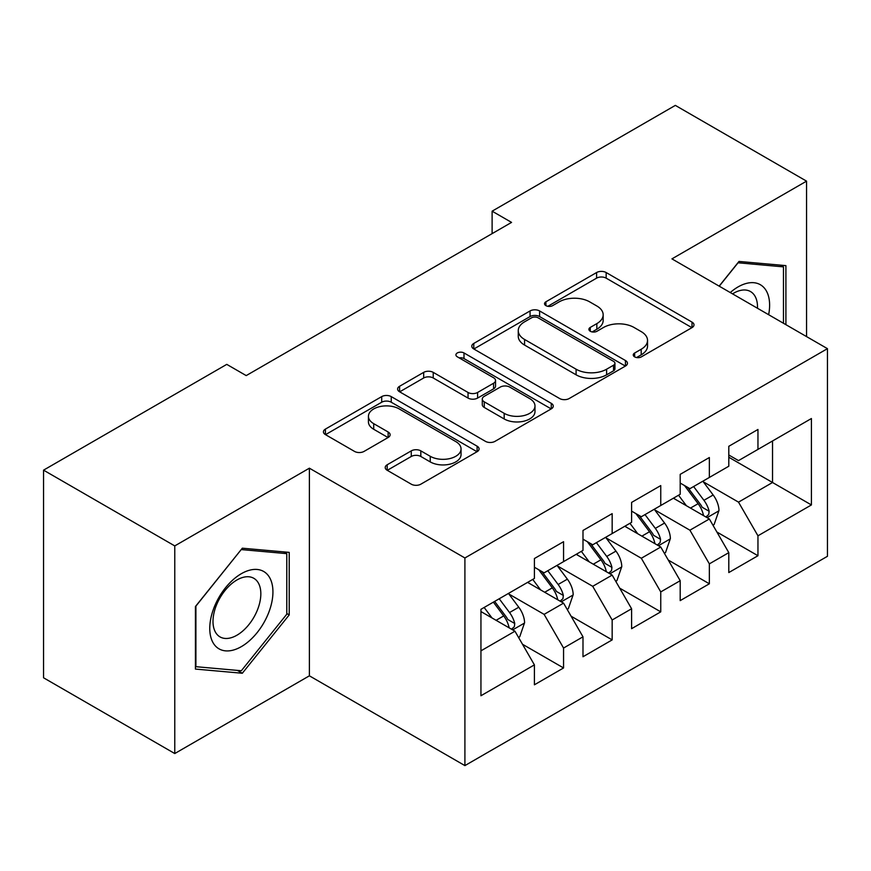 <?xml version="1.0" encoding="UTF-8"?>
<svg xmlns="http://www.w3.org/2000/svg" width="871" height="871" viewBox="0 0 871 871"><rect width="100%" height="100%" fill="white"/><g stroke="black" fill="none" stroke-linecap="round" stroke-linejoin="round"><path stroke-width="1.31" d="M634.654 356.881A4.725 2.722 0 0 0 641.328 356.881L692.01 327.616A6.75 3.898 0 0 0 693.991 324.861A6.75 3.898 0 0 0 692.01 322.107L606.151 272.536A6.75 3.898 0 0 0 596.602 272.536L545.921 301.791A4.725 2.722 0 0 0 544.538 303.718A4.725 2.722 0 0 0 545.921 305.645A4.725 2.722 0 0 0 552.595 305.645L559.16 301.867A21.59 12.466 0 0 1 589.689 301.867L596.842 305.993A21.59 12.466 0 0 1 603.168 314.812A21.59 12.466 0 0 1 596.842 323.62L590.288 327.409A4.725 2.722 0 0 0 588.905 329.336A4.725 2.722 0 0 0 590.288 331.263A4.725 2.722 0 0 0 596.962 331.263L603.527 327.474A21.59 12.466 0 0 1 634.055 327.474L641.208 331.611A21.59 12.466 0 0 1 647.534 340.419A21.59 12.466 0 0 1 641.208 349.238L634.654 353.016A4.725 2.722 0 0 0 633.261 354.943A4.725 2.722 0 0 0 634.654 356.881L634.654 353.016M387.192 464.766A6.75 3.898 0 0 0 385.211 467.52A6.75 3.898 0 0 0 387.192 470.275L411.275 484.189A6.75 3.898 0 0 0 420.824 484.189L477.112 451.69A6.75 3.898 0 0 0 479.083 448.935A6.75 3.898 0 0 0 477.112 446.181L391.242 396.61A6.75 3.898 0 0 0 381.705 396.61L325.416 429.098A6.75 3.898 0 0 0 323.435 431.853A6.75 3.898 0 0 0 325.416 434.607L354.508 451.407A6.75 3.898 0 0 0 364.056 451.407L388.139 437.503A6.75 3.898 0 0 0 390.121 434.749A6.75 3.898 0 0 0 388.139 431.994L373.713 423.665A18.051 10.419 0 0 1 368.433 416.294A18.051 10.419 0 0 1 379.571 406.67A18.051 10.419 0 0 1 399.234 408.935L455.762 441.564A18.051 10.419 0 0 1 461.053 448.935A18.051 10.419 0 0 1 449.904 458.56A18.051 10.419 0 0 1 430.241 456.295L420.824 450.862A6.75 3.898 0 0 0 411.275 450.862L387.192 464.766L387.192 470.275M174.766 545.91L174.766 753.546L309.39 675.82L309.39 468.184L174.766 545.91L43.55 470.155L226.765 364.372L246.21 375.597L511.56 222.399L492.115 211.174L492.115 233.624M309.39 468.184L464.907 557.973L827.45 348.661L827.45 556.297L464.907 765.609L464.907 557.973M806.557 336.598L806.557 181.146L671.933 258.872L827.45 348.661M806.557 181.146L675.341 105.391L492.115 211.174M559.639 398.537A6.75 3.898 0 0 0 569.177 398.537L625.465 366.038A6.75 3.898 0 0 0 627.447 363.283A6.75 3.898 0 0 0 625.465 360.529L539.595 310.947A6.75 3.898 0 0 0 530.058 310.947L473.77 343.446A6.75 3.898 0 0 0 471.799 346.201A6.75 3.898 0 0 0 473.77 348.955L559.639 398.537M459.202 357.894A4.725 2.722 0 0 1 463.993 358.569L463.993 352.951L551.289 403.349A6.75 3.898 0 0 1 553.259 406.104A6.75 3.898 0 0 1 551.289 408.858L495 441.357A6.75 3.898 0 0 1 485.463 441.357L399.593 391.787L399.593 386.278A6.75 3.898 0 0 0 397.612 389.032A6.75 3.898 0 0 0 399.593 391.787M399.593 386.278L423.687 372.363A6.75 3.898 0 0 1 433.225 372.363L468.043 392.473A6.75 3.898 0 0 0 477.591 392.473L493.563 383.251A6.75 3.898 0 0 0 495.545 380.496A6.75 3.898 0 0 0 493.563 377.742L457.308 356.805A4.725 2.722 0 0 1 455.925 354.878A4.725 2.722 0 0 1 458.843 352.363A4.725 2.722 0 0 1 463.993 352.951M772.533 440.966L811.413 418.526L757.955 449.392L757.955 429.468L728.798 446.3L728.798 466.225L709.353 477.45L709.353 457.525L680.197 474.357L680.197 494.282L660.751 505.507L660.751 485.583L631.595 502.415L631.595 522.339L612.161 533.564L612.161 513.64L582.993 530.472L582.993 550.396L563.559 561.621L563.559 541.697L534.402 558.54L534.402 578.453L480.944 609.319L480.944 695.744L534.402 664.878L514.957 631.203L480.944 611.562M811.413 418.526L811.413 504.94L757.955 535.807L738.51 502.142L703.278 481.794M716.887 532.018L757.955 555.731L757.955 535.807M757.955 555.731L728.798 572.563L728.798 552.65L709.353 563.864L689.919 530.199L654.676 509.851M668.286 560.075L709.353 583.788L709.353 563.864M709.353 583.788L680.197 600.62L680.197 580.707L660.751 591.921L641.317 558.257L606.085 537.908M619.695 588.143L660.751 611.845L660.751 591.921M660.751 611.845L631.595 628.688L631.595 608.764L612.161 619.989L592.716 586.314L557.484 565.976M571.093 616.2L612.161 639.902L612.161 619.989M612.161 639.902L582.993 656.745L582.993 636.821L563.559 648.046L544.114 614.371L508.882 594.033M522.491 644.257L563.559 667.959L563.559 648.046M563.559 667.959L534.402 684.802L534.402 664.878M534.402 567.239L544.114 572.846L563.559 561.621M480.944 650.844L514.957 631.203M582.993 539.171L592.716 544.789L612.161 533.564M544.114 614.371L563.559 603.146L527.597 582.383M582.993 636.821L563.559 603.146M631.595 511.114L641.317 516.732L660.751 505.507M592.716 586.314L612.161 575.089L576.188 554.326M631.595 608.764L612.161 575.089M680.197 483.057L689.919 488.675L709.353 477.45M641.317 558.257L660.751 547.032L624.79 526.269M680.197 580.707L660.751 547.032M728.798 455L738.51 460.607L757.955 449.392M689.919 530.199L709.353 518.974L673.392 498.212M728.798 552.65L709.353 518.974M43.55 470.155L43.55 677.79L174.766 753.546M309.39 675.82L464.907 765.609M728.798 457.242L772.533 482.501L772.533 440.976M738.51 502.142L772.533 482.501L811.413 504.94M785.903 324.665L785.903 265.622L739 261.442L719.152 286.134M289.216 614.915L289.216 552.377L242.323 548.197L195.42 606.532L195.42 669.07L242.323 673.25L289.216 614.915L286.788 613.511M636.538 357.546L641.208 354.845A21.59 12.466 0 0 0 647.534 346.037L647.534 340.419M603.168 314.812L603.168 320.419A21.59 12.466 0 0 1 596.842 329.227L592.171 331.927M691.922 327.67L606.151 278.143A6.75 3.898 0 0 0 596.602 278.143L547.805 306.32M625.378 366.081L539.595 316.565A6.75 3.898 0 0 0 530.058 316.565L473.857 349.01M613.543 365.21A4.725 2.722 0 0 0 614.926 363.283A4.725 2.722 0 0 0 613.543 361.356L538.169 317.839A4.725 2.722 0 0 0 531.495 317.839L524.571 321.835A21.59 12.466 0 0 0 518.256 330.642A21.59 12.466 0 0 0 524.571 339.461L576.09 369.206A21.59 12.466 0 0 0 606.619 369.206L613.543 365.21L613.543 370.817A4.725 2.722 0 0 0 614.926 368.89L614.926 363.283M518.256 330.642L518.256 336.26A21.59 12.466 0 0 0 524.571 345.068L524.571 339.461M613.543 370.817L606.619 374.813A21.59 12.466 0 0 1 576.09 374.813L524.571 345.068M399.68 391.841L423.687 377.981L423.687 372.363M495.545 380.496L495.545 386.103A6.75 3.898 0 0 1 493.563 388.858L477.591 398.08A6.75 3.898 0 0 1 468.043 398.08L433.225 377.981A6.75 3.898 0 0 0 423.687 377.981M463.993 358.569L551.201 408.913M504.178 413.333A18.051 10.419 0 0 0 523.852 415.598A18.051 10.419 0 0 0 534.99 405.973A18.051 10.419 0 0 0 529.699 398.602L509.785 387.105A6.75 3.898 0 0 0 500.248 387.105L484.265 396.327A6.75 3.898 0 0 0 482.294 399.081A6.75 3.898 0 0 0 484.265 401.836L504.178 413.333L504.178 418.951A18.051 10.419 0 0 0 523.852 421.205A18.051 10.419 0 0 0 534.99 411.58L534.99 405.973M482.294 399.081L482.294 404.699A6.75 3.898 0 0 0 484.265 407.454L484.265 401.836M504.178 418.951L484.265 407.454M461.053 448.935L461.053 454.542A18.051 10.419 0 0 1 449.904 464.167A18.051 10.419 0 0 1 430.241 461.913L420.824 456.469A6.75 3.898 0 0 0 411.275 456.469L387.279 470.329M368.433 416.294L368.433 421.912A18.051 10.419 0 0 0 373.713 429.272L373.713 423.665M388.052 437.558L373.713 429.272M477.025 451.733L391.242 402.217A6.75 3.898 0 0 0 381.705 402.217L325.504 434.662M237.369 670.398L242.323 673.25M712.946 525.202L714.122 524.527L718.978 510.504A18.215 10.517 -120 0 0 713.164 494.989L702.843 481.206M686.392 505.713L678.542 495.24M674.873 499.061L673.98 497.874M705.924 516.993L708.744 514.456L709.146 511.277A18.215 10.517 -120 0 0 703.931 500.324L693.61 486.541M687.709 487.401L700.469 504.418A9.276 5.357 60 0 1 702.146 507.238L709.146 511.277M684.508 485.55L698.096 503.688A18.215 10.517 60 0 1 703.311 514.641L703.681 515.697M664.355 553.259L665.52 552.584L670.376 538.561A18.215 10.517 -120 0 0 664.562 523.046L654.241 509.263M637.79 533.771L629.94 523.297M626.271 527.118L625.378 525.932M657.322 545.05L660.142 542.513L660.545 539.334A18.215 10.517 -120 0 0 655.33 528.381L645.008 514.598M639.118 515.458L651.867 532.475A9.276 5.357 60 0 1 653.555 535.295L660.545 539.334M635.906 513.607L649.494 531.745A18.215 10.517 60 0 1 654.709 542.698L655.079 543.754M615.753 581.316L616.918 580.641L621.774 566.618A18.215 10.517 -120 0 0 615.96 551.103L605.639 537.32M589.188 561.828L581.338 551.354M577.669 555.175L576.776 553.989M608.72 573.107L611.551 570.57L611.943 567.391A18.215 10.517 -120 0 0 606.728 556.438L596.406 542.655M590.516 543.515L603.265 560.532A9.276 5.357 60 0 1 604.953 563.352L611.943 567.391M587.315 541.664L600.903 559.803A18.215 10.517 60 0 1 606.118 570.755L606.477 571.812M768.647 314.703A44.671 25.792 120 0 0 765.38 289.379A44.671 25.792 120 0 0 730.257 292.547M757.487 308.269A33.827 19.532 120 0 0 754.308 295.084A33.827 19.532 120 0 0 750.508 291.556A33.827 19.532 120 0 0 732.544 293.865M737.933 262.77L783.465 266.874L783.465 323.261M780.46 265.143L783.465 266.874M719.25 286.189L738.031 262.824M213.994 644.192A44.671 25.792 120 0 0 257.141 632.629A44.671 25.792 120 0 0 268.704 576.134A44.671 25.792 120 0 0 225.556 587.696A44.671 25.792 120 0 0 213.994 644.192M216.204 633.369A33.827 19.532 120 0 0 220.004 636.897A33.827 19.532 120 0 0 251.479 621.11A33.827 19.532 120 0 0 257.631 581.839A33.827 19.532 120 0 0 253.831 578.311A33.827 19.532 120 0 0 222.355 594.098A33.827 19.532 120 0 0 216.204 633.369M241.343 549.579L286.788 553.64L286.788 614.218L241.343 670.746L195.91 666.696L195.91 606.107L241.256 549.525M283.772 551.898L286.788 553.64M567.152 609.373L568.317 608.709L573.183 594.675A18.215 10.517 -120 0 0 567.369 579.161L557.037 565.388M540.586 589.885L532.747 579.411M529.078 583.243L528.185 582.046M560.129 601.164L562.949 598.627L563.341 595.448A18.215 10.517 -120 0 0 558.137 584.495L547.805 570.712M541.914 571.572L554.664 588.6A9.276 5.357 60 0 1 556.351 591.409L563.341 595.448M538.714 569.721L552.301 587.86A18.215 10.517 60 0 1 557.516 598.813L557.886 599.869M518.561 637.441L519.726 636.766L524.582 622.732A18.215 10.517 -120 0 0 518.768 607.229L508.446 593.445M491.995 617.942L484.145 607.468M511.527 629.221L514.347 626.685L514.75 623.505A18.215 10.517 -120 0 0 509.535 612.553L499.214 598.769M494.652 601.404L506.073 616.657A9.276 5.357 60 0 1 507.749 619.477L514.75 623.505M493.378 602.144L503.699 615.917A18.215 10.517 60 0 1 508.914 626.88L509.285 627.926M641.208 354.845L641.208 349.238M590.288 331.263L590.288 327.409M596.842 329.227L596.842 323.62M545.921 305.645L545.921 301.791M596.602 278.143L596.602 272.536M606.151 278.143L606.151 272.536M692.01 327.616L692.01 322.107M473.77 348.955L473.77 343.446M530.058 316.565L530.058 310.947M539.595 316.565L539.595 310.947M625.465 366.038L625.465 360.529M576.09 374.813L576.09 369.206M606.619 374.813L606.619 369.206M433.225 377.981L433.225 372.363M468.043 398.08L468.043 392.473M477.591 398.08L477.591 392.473M493.563 388.858L493.563 383.251M551.289 408.858L551.289 403.349M411.275 456.469L411.275 450.862M420.824 456.469L420.824 450.862M430.241 461.913L430.241 456.295M388.139 437.503L388.139 431.994M325.416 434.607L325.416 429.098M381.705 402.217L381.705 396.61M391.242 402.217L391.242 396.61M477.112 451.69L477.112 446.181M707.067 517.657L718.858 510.852M703.931 500.324L713.164 494.989M690.485 508.076L698.096 503.688M658.476 545.714L670.256 538.909M655.33 528.381L664.562 523.046M641.894 536.144L649.494 531.745M609.874 573.771L621.654 566.967M606.728 556.438L615.96 551.103M593.293 564.201L600.903 559.803M561.272 601.828L573.064 595.024M558.137 584.495L567.369 579.161M544.691 592.258L552.301 587.86M512.671 629.885L524.462 623.081M509.535 612.553L518.768 607.229M496.089 620.315L503.699 615.917"/></g></svg>
